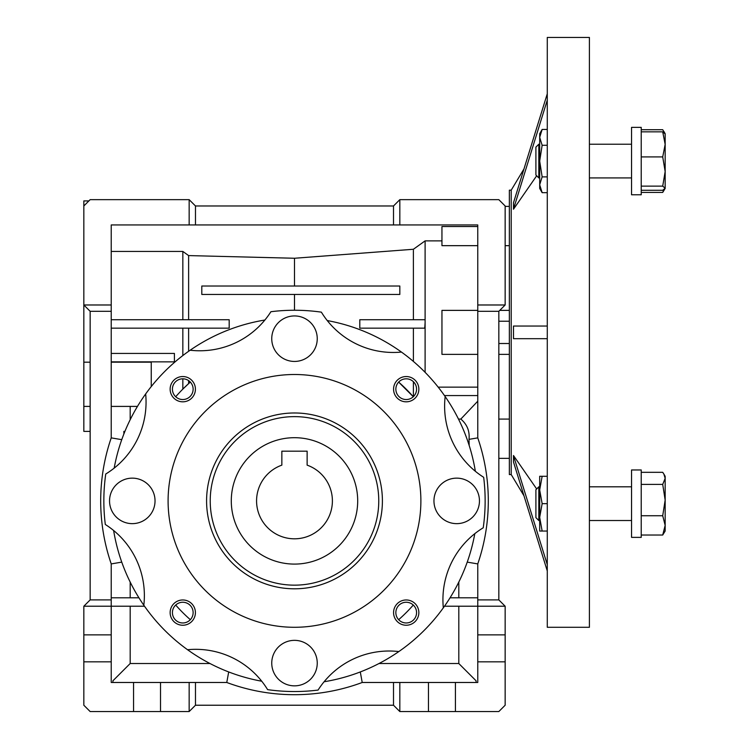 <?xml version="1.0" encoding="UTF-8"?>
<svg xmlns="http://www.w3.org/2000/svg" width="749" height="749" viewBox="0 0 749 749"><rect width="100%" height="100%" fill="white"/><g stroke="black" fill="none" stroke-linecap="round" stroke-linejoin="round"><path stroke-width="1.12" d="M231.291 500.894A63.197 63.197 0 0 1 294.488 437.697A63.197 63.197 0 0 1 357.694 500.894A63.197 63.197 0 0 1 294.497 564.091A63.197 63.197 0 0 1 231.291 500.894M256.57 500.894A37.918 37.918 0 0 0 294.488 538.812A37.918 37.918 0 0 0 307.127 465.148L307.137 451.179L281.849 451.179L281.849 465.148A37.918 37.918 0 0 0 256.57 500.894M307.137 455.991L307.137 451.179L306.444 451.179M294.488 412.98A87.914 87.914 0 0 1 382.402 500.894A87.914 87.914 0 0 1 294.497 588.808A87.914 87.914 0 0 1 206.584 500.894A87.914 87.914 0 0 1 294.488 412.98M294.488 585.156A84.263 84.263 0 0 0 378.76 500.894A84.263 84.263 0 0 0 294.497 416.631A84.263 84.263 0 0 0 210.226 500.894A84.263 84.263 0 0 0 294.488 585.156M294.497 627.288A126.394 126.394 0 0 1 168.094 500.894A126.394 126.394 0 0 1 294.488 374.5A126.394 126.394 0 0 1 420.882 500.894A126.394 126.394 0 0 1 294.497 627.288M114.176 468.134A183.271 183.271 0 0 1 190.152 350.223A84.263 84.263 0 0 0 270.913 311.715A190.639 190.639 0 0 1 321.377 312.155A84.263 84.263 0 0 0 401.445 352.067A183.271 183.271 0 0 1 475.353 471.28M474.81 533.653A183.271 183.271 0 0 1 398.833 651.564A84.263 84.263 0 0 0 318.072 690.072A190.639 190.639 0 0 1 267.608 689.632A84.263 84.263 0 0 0 187.54 649.72A183.271 183.271 0 0 1 113.633 530.507M132.292 523.645A22.751 22.751 0 0 0 155.034 500.894A22.751 22.751 0 0 0 132.292 478.143A22.751 22.751 0 0 0 109.541 500.894A22.751 22.751 0 0 0 132.292 523.645M294.488 361.439A22.751 22.751 0 0 0 317.248 338.688A22.751 22.751 0 0 0 294.488 315.938A22.751 22.751 0 0 0 271.747 338.688A22.751 22.751 0 0 0 294.488 361.439M456.703 523.645A22.751 22.751 0 0 0 479.454 500.894A22.751 22.751 0 0 0 456.703 478.143A22.751 22.751 0 0 0 433.952 500.894A22.751 22.751 0 0 0 456.703 523.645M294.497 685.85A22.751 22.751 0 0 0 317.248 663.099A22.751 22.751 0 0 0 294.497 640.348A22.751 22.751 0 0 0 271.747 663.099A22.751 22.751 0 0 0 294.497 685.85M182.775 625.246A12.639 12.639 0 0 0 195.414 612.607A12.639 12.639 0 0 0 182.775 599.968A12.639 12.639 0 0 0 170.135 612.607A12.639 12.639 0 0 0 182.775 625.246M182.775 622.971A10.355 10.355 0 0 0 193.13 612.607A10.355 10.355 0 0 0 182.775 602.252A10.355 10.355 0 0 0 172.42 612.607A10.355 10.355 0 0 0 182.775 622.971M182.775 401.82A12.639 12.639 0 0 0 195.414 389.18A12.639 12.639 0 0 0 182.775 376.541A12.639 12.639 0 0 0 170.135 389.18A12.639 12.639 0 0 0 182.775 401.82M182.775 399.535A10.355 10.355 0 0 0 193.13 389.18A10.355 10.355 0 0 0 182.775 378.816A10.355 10.355 0 0 0 172.42 389.18A10.355 10.355 0 0 0 182.775 399.535M406.211 401.82A12.639 12.639 0 0 0 418.85 389.18A12.639 12.639 0 0 0 406.211 376.541A12.639 12.639 0 0 0 393.571 389.18A12.639 12.639 0 0 0 406.211 401.82M406.211 399.535A10.355 10.355 0 0 0 416.566 389.18A10.355 10.355 0 0 0 406.211 378.816A10.355 10.355 0 0 0 395.856 389.18A10.355 10.355 0 0 0 406.211 399.535M406.211 625.246A12.639 12.639 0 0 0 418.85 612.607A12.639 12.639 0 0 0 406.211 599.968A12.639 12.639 0 0 0 393.571 612.607A12.639 12.639 0 0 0 406.211 625.246M406.211 622.971A10.355 10.355 0 0 0 416.566 612.607A10.355 10.355 0 0 0 406.211 602.252A10.355 10.355 0 0 0 395.856 612.607A10.355 10.355 0 0 0 406.211 622.971M111.227 362.17L151.242 362.17L151.242 386.578M111.227 406.407L137.451 406.407M190.34 619.695A157.992 157.992 0 0 1 175.697 605.052M175.697 396.736A157.992 157.992 0 0 1 190.34 382.093M188.617 380.623L188.617 383.628L182.84 389.106L182.84 378.816M188.617 351.3L188.617 328.156M182.84 355.56L182.84 328.156M477.768 354.361L441.957 354.361L441.957 310.376L477.768 310.376M88.897 200.919L83.832 200.919L83.832 205.975L90.152 199.655L189.16 199.655L189.16 224.934L195.48 224.934L195.48 205.975L393.506 205.975L399.826 199.655L498.825 199.655L505.154 205.975L505.154 304.983L498.834 311.303L498.834 599.902L505.154 606.222L505.154 705.23L498.834 711.55L399.826 711.55L393.506 705.23L195.48 705.23L189.16 711.55L90.152 711.55L83.832 705.23L83.832 606.222L90.152 599.902L90.152 311.303L83.832 304.983L83.832 362.17L90.152 362.17M83.832 362.17L83.832 406.407L90.152 406.407M455.429 711.55L455.429 682.479L428.465 682.479L428.465 711.55M195.48 705.23L195.48 682.479L133.547 682.479L133.556 711.55M509.357 206.387L505.154 206.387M509.357 245.663L505.144 245.663M509.357 310.376L499.752 310.376M509.357 321.227L498.834 321.227M498.825 419.075L509.357 419.075M498.834 343.51L509.357 343.51M189.16 682.479L189.16 711.55M160.511 682.479L160.511 711.55M428.465 682.479L399.826 682.479L399.826 711.55M399.826 682.479L393.506 682.479L393.506 705.23M393.506 682.479L362.216 682.479A193.804 193.804 0 0 1 226.769 682.479L195.48 682.479M505.144 606.222L477.759 606.222L477.768 661.835L505.144 661.835M477.768 661.835L477.768 682.479L455.429 682.479M505.154 634.871L477.768 634.871M498.825 599.902L477.759 599.902L477.768 606.222L444.475 606.222M133.556 682.479L111.227 682.479L111.227 661.835L83.832 661.835M111.227 661.835L111.227 634.871L83.832 634.871M111.227 634.871L111.227 606.222L83.832 606.222M83.832 406.407L83.832 431.377L90.152 431.377M144.51 606.222L111.227 606.222L111.227 599.902L90.152 599.902M111.227 597.796L138.94 597.796M112.912 682.479L112.912 680.794L130.186 663.52L209.992 663.52M378.994 663.52L458.809 663.52L476.083 680.794L476.083 682.479M450.046 597.796L477.768 597.796M477.768 599.902L477.768 563.913L467.236 562.125M505.144 304.983L477.759 304.983L477.768 311.303L498.825 311.303M477.768 311.303L477.768 437.875A193.804 193.804 0 0 1 477.759 563.913M477.768 395.566L444.475 395.566M438.184 387.139L477.768 387.139M425.104 372.328L425.104 322.585L424.758 328.156L419.234 328.156M425.104 322.585L425.104 319.729L359.801 319.729L359.801 328.156L424.758 328.156M201.799 294.451L399.826 294.451L399.826 286.024L201.799 286.024L201.799 294.451M121.75 562.125L111.227 563.913L111.227 599.902M189.16 199.655L195.48 205.975M195.48 224.934L393.506 224.934L393.506 205.975M393.506 224.934L399.826 224.934L399.826 199.655M399.826 224.934L477.759 224.934L477.768 304.983M111.227 563.913A193.804 193.804 0 0 1 111.227 437.875L111.227 304.983L83.832 304.983L83.832 205.975M130.186 606.222L130.186 663.52M226.769 682.479L228.698 671.947M362.216 682.479L360.288 671.947M458.809 663.52L458.809 606.222M458.809 597.796L458.809 582.076M130.186 582.076L130.186 597.796M469.183 445.477L469.005 439.354L477.768 437.875M477.759 226.526L441.947 226.526L441.957 245.663L477.759 245.663M469.005 439.354C469.838 431.152 467.114 424.393 460.822 419.075L477.768 401.183M441.947 240.878L425.095 240.878L413.392 249.267L294.488 258.255L188.617 255.587L182.84 251.439L111.227 251.439M413.392 319.729L413.382 249.267M425.104 240.878L425.104 319.729M111.227 319.729L229.185 319.729L229.185 328.156L111.227 328.156M201.799 286.024L399.826 286.024M182.84 319.729L182.84 251.439M188.617 255.587L188.617 319.729M111.227 353.434L174.414 353.434L174.414 361.861L111.227 361.861M111.227 311.303L90.152 311.303M111.227 304.983L111.227 224.934L189.16 224.934M111.227 437.875L121.75 439.663M123.866 434.008L123.866 431.377L124.914 431.377M458.482 419.075L460.822 419.075M413.392 396.642L413.392 381.709M413.392 361.421L413.392 328.156M294.488 286.024L294.488 258.255M294.488 310.245L294.488 294.451M413.289 396.736L398.646 382.093A157.992 157.992 0 0 1 413.289 396.736M130.186 419.712L130.186 406.407M413.289 605.052A157.992 157.992 0 0 1 398.646 619.695M327.257 320.572A183.271 183.271 0 0 1 401.445 352.067M398.833 651.564A183.271 183.271 0 0 1 324.102 681.759M261.729 681.216A183.271 183.271 0 0 1 187.54 649.72M190.152 350.223A183.271 183.271 0 0 1 264.884 320.029M445.168 396.558A84.263 84.263 0 0 0 483.676 477.31A190.639 190.639 0 0 1 483.236 527.773A84.263 84.263 0 0 0 443.324 607.842M143.817 605.229A84.263 84.263 0 0 0 105.309 524.478A190.639 190.639 0 0 1 105.749 474.014A84.263 84.263 0 0 0 145.662 393.946M589.407 332.369L589.407 37.45L547.276 37.45L547.276 627.288L589.407 627.288L589.407 332.369M511.211 190.171L511.211 474.566L509.357 474.566L509.357 190.171L511.211 190.171L523.972 168.937L547.276 93.784L513.496 202.754L513.496 209.224L536.668 175.781M513.496 326.049L547.276 326.049L513.486 326.049L513.496 338.688L547.276 338.688L513.496 338.688M536.668 488.957L513.486 455.514L513.496 461.983L547.276 570.953L523.972 495.801L511.211 474.566M513.486 455.664L547.276 564.634M513.496 209.074L547.285 100.104M641.228 192.418L662.715 192.418L665.159 188.458M663.857 189.712L662.715 192.418M641.228 129.717L662.715 129.717L664.606 132.957M547.276 476.28L542.145 476.28L539.692 489.977L542.145 503.665L547.276 503.665M542.145 531.05L539.692 517.362L539.692 531.05L547.276 531.05M542.145 476.28L539.692 476.28L539.692 517.362L542.145 503.665M542.145 176.876L539.692 161.072L539.692 188.458L542.145 192.69L539.692 184.788L542.145 176.876L547.276 176.876M542.145 145.259L539.692 137.348L539.692 161.072L542.145 145.259L547.276 145.259M542.145 129.446L539.701 133.687L539.692 137.348L542.145 129.446L547.276 129.446M542.145 192.69L547.276 192.69M641.228 537.37L631.547 537.37L631.547 469.96L641.228 469.96L641.228 537.37L631.547 537.37M641.228 194.777L641.228 127.367L631.547 127.367L631.547 194.777L641.228 194.777L631.547 194.777M538.812 520.518L538.812 486.813L535.9 489.724L535.9 517.615L538.812 520.518L539.692 520.518M641.228 472.319L662.715 472.319L663.867 474.042L665.159 478.358L662.715 484.397L665.159 500.07L662.715 515.743L665.159 525.377L662.715 535.02L665.159 531.05L665.159 476.28L663.867 474.042M641.228 535.02L662.715 535.02M641.228 515.743L662.715 515.743M641.228 484.397L662.715 484.397M538.812 177.925L538.812 144.22L535.9 147.122L535.9 175.013L538.812 177.925L539.692 177.925M641.228 190.293L662.715 190.293L665.159 188.214L662.715 186.136L641.228 186.136M641.228 156.916L662.715 156.916L665.159 171.53L662.715 186.136M641.228 131.843L662.715 131.843L665.159 144.379L662.715 156.916M665.159 133.921L662.715 131.843M665.159 188.214L665.159 133.687L663.867 131.44M509.357 458.351L498.834 458.351M509.357 354.361L498.834 354.361M589.407 177.925L631.547 177.925L589.407 177.925M589.407 520.518L631.547 520.518L589.407 520.518M538.812 486.813L539.692 486.813M589.407 486.813L631.547 486.813M538.812 144.22L539.692 144.22M589.407 144.22L631.547 144.22"/></g></svg>
